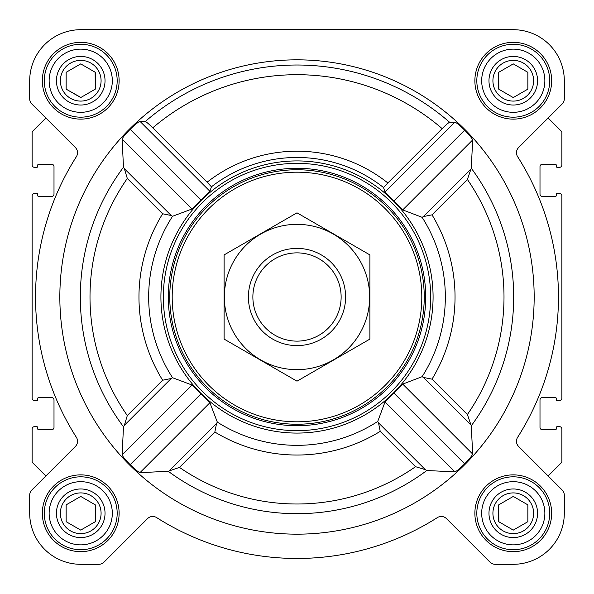 <?xml version="1.0" encoding="UTF-8"?>
<svg xmlns="http://www.w3.org/2000/svg" width="594" height="594" viewBox="0 0 594 594"><rect width="100%" height="100%" fill="white"/><g stroke="black" fill="none" stroke-linecap="round" stroke-linejoin="round"><path stroke-width="0.89" d="M467.396 414.538L432.009 379.15L423.463 377.45L422.111 376.685L402.739 384.095L385.031 401.952L377.732 421.436L378.497 422.787L425.371 469.668L426.774 470.522L454.952 471.874C456.638 471.191 459.882 468.51 464.679 463.817C469.349 458.991 472.015 455.739 472.69 454.054L471.257 425.794L467.396 414.538A207.002 207.002 0 0 0 467.396 179.462L432.009 214.85L423.463 216.55L422.111 217.315L402.739 209.905L385.031 192.048L383.538 187.555A139.523 139.523 0 0 0 211.427 186.798L207.113 182.202A145.797 145.797 0 0 1 387.845 182.959L383.538 187.555M534.169 297A237.169 237.169 0 0 0 178.415 91.61A237.169 237.169 0 0 0 178.415 502.39A237.169 237.169 0 0 0 534.169 297M467.396 179.462L471.257 168.206L472.69 139.946C472.015 138.261 469.342 135.001 464.679 130.183C459.875 125.49 456.638 122.802 454.952 122.126L449.621 122.282C448.589 122.639 446.109 124.755 442.166 128.638L387.845 182.959M207.113 182.202L152.755 127.844C148.819 123.96 146.332 121.844 145.3 121.48L139.946 121.31C138.261 121.985 135.001 124.658 130.183 129.321C125.49 134.125 122.802 137.363 122.126 139.048L123.478 167.226L124.332 168.629L171.213 215.503L162.645 213.788A158.041 158.041 0 0 0 162.645 380.212L171.213 378.497L124.332 425.371L127.309 415.548A207.002 207.002 0 0 1 127.309 178.452L124.332 168.629M124.332 425.371L123.478 426.774L122.126 454.952C122.81 456.638 125.49 459.882 130.183 464.679C135.009 469.349 138.261 472.015 139.946 472.69L168.206 471.257L179.462 467.396A207.002 207.002 0 0 0 415.548 466.691L425.371 469.668M182.841 222.936A136.078 136.078 0 0 0 258.383 427.487A136.078 136.078 0 0 0 433.078 297A136.078 136.078 0 0 0 182.841 222.936M378.497 422.787L380.212 431.355A158.041 158.041 0 0 1 214.85 432.009L216.55 423.463L217.315 422.111L209.905 402.739L192.048 385.031L172.564 377.732L171.213 378.497M171.213 215.503L172.564 216.268L192.048 208.969L209.905 191.261L211.427 186.798M42.337 80.732A38.395 38.395 0 0 1 99.926 47.483A38.395 38.395 0 0 1 99.926 113.981A38.395 38.395 0 0 1 42.337 80.732M42.337 513.268A38.395 38.395 0 0 1 99.926 480.019A38.395 38.395 0 0 1 99.926 546.517A38.395 38.395 0 0 1 42.337 513.268M474.873 513.268A38.395 38.395 0 0 1 532.469 480.019A38.395 38.395 0 0 1 532.469 546.517A38.395 38.395 0 0 1 474.873 513.268M474.873 80.732A38.395 38.395 0 0 1 532.469 47.483A38.395 38.395 0 0 1 532.469 113.981A38.395 38.395 0 0 1 474.873 80.732M29.7 80.732L29.7 98.849A7.291 7.291 0 0 0 31.838 104.002L75.401 147.572A7.291 7.291 0 0 1 76.403 156.638A261.471 261.471 0 0 0 76.403 437.362A7.291 7.291 0 0 1 75.401 446.428L31.838 489.998A7.291 7.291 0 0 0 29.7 495.151L29.7 513.268A51.032 51.032 0 0 0 80.732 564.3L98.849 564.3A7.291 7.291 0 0 0 104.002 562.162L147.572 518.599A7.291 7.291 0 0 1 156.638 517.597A261.471 261.471 0 0 0 437.362 517.597A7.291 7.291 0 0 1 446.428 518.599L489.998 562.162A7.291 7.291 0 0 0 495.151 564.3L513.268 564.3A51.032 51.032 0 0 0 564.3 513.268L564.3 495.151A7.291 7.291 0 0 0 562.162 489.998L518.599 446.428A7.291 7.291 0 0 1 517.597 437.362A261.471 261.471 0 0 0 517.597 156.638A7.291 7.291 0 0 1 518.599 147.572L562.162 104.002A7.291 7.291 0 0 0 564.3 98.849L564.3 80.732A51.032 51.032 0 0 0 513.268 29.7L80.732 29.7A51.032 51.032 0 0 0 29.7 80.732L29.7 98.849M31.838 104.002L45.864 118.028L32.7 131.192A1.945 1.945 0 0 0 32.128 132.566L32.128 164.932A2.428 2.428 0 0 0 34.563 167.36L36.746 167.36A0.973 0.973 0 0 0 37.719 166.387L37.719 165.169A0.973 0.973 0 0 1 38.692 164.204L51.567 164.204A2.428 2.428 0 0 1 54.002 166.632L54.002 194.089A2.428 2.428 0 0 1 51.567 196.517L38.692 196.517A0.973 0.973 0 0 1 37.719 195.545L37.719 194.335A0.973 0.973 0 0 0 36.746 193.362L34.563 193.362A2.428 2.428 0 0 0 32.128 195.79L32.128 398.21A2.428 2.428 0 0 0 34.563 400.638L36.746 400.638A0.973 0.973 0 0 0 37.719 399.665L37.719 398.455A0.973 0.973 0 0 1 38.692 397.483L51.567 397.483A2.428 2.428 0 0 1 54.002 399.911L54.002 427.368A2.428 2.428 0 0 1 51.567 429.796L38.692 429.796A0.973 0.973 0 0 1 37.719 428.831L37.719 427.613A0.973 0.973 0 0 0 36.746 426.641L34.563 426.641A2.428 2.428 0 0 0 32.128 429.068L32.128 461.434A1.945 1.945 0 0 0 32.7 462.808L45.864 475.972L31.838 489.998M562.162 489.998L548.136 475.972L561.3 462.808A1.945 1.945 0 0 0 561.872 461.434L561.872 429.068A2.428 2.428 0 0 0 559.437 426.641L557.254 426.641A0.973 0.973 0 0 0 556.281 427.613L556.281 428.831A0.973 0.973 0 0 1 555.308 429.796L542.433 429.796A2.428 2.428 0 0 1 539.998 427.368L539.998 399.911A2.428 2.428 0 0 1 542.433 397.483L555.308 397.483A0.973 0.973 0 0 1 556.281 398.455L556.281 399.665A0.973 0.973 0 0 0 557.254 400.638L559.437 400.638A2.428 2.428 0 0 0 561.872 398.21L561.872 195.79A2.428 2.428 0 0 0 559.437 193.362L557.254 193.362A0.973 0.973 0 0 0 556.281 194.335L556.281 195.545A0.973 0.973 0 0 1 555.308 196.517L542.433 196.517A2.428 2.428 0 0 1 539.998 194.089L539.998 166.632A2.428 2.428 0 0 1 542.433 164.204L555.308 164.204A0.973 0.973 0 0 1 556.281 165.169L556.281 166.387A0.973 0.973 0 0 0 557.254 167.36L559.437 167.36A2.428 2.428 0 0 0 561.872 164.932L561.872 132.566A1.945 1.945 0 0 0 561.3 131.192L548.136 118.028L562.162 104.002M29.7 495.151L29.7 513.268M80.732 564.3L98.849 564.3M156.638 517.597A7.291 7.291 0 0 0 147.572 518.599M489.998 562.162L446.428 518.599A7.291 7.291 0 0 0 437.362 517.597M495.151 564.3L513.268 564.3M564.3 513.268L564.3 495.151M564.3 98.849L564.3 80.732M513.268 29.7L396.517 29.7M294.676 29.7L80.732 29.7M454.952 122.126L385.031 192.048M472.69 139.946L402.739 209.905M464.679 130.183L393.926 200.935M192.048 385.031L122.126 454.952M200.935 393.926L130.183 464.679M209.905 402.739L139.946 472.69M122.126 139.048L192.048 208.969M139.946 121.31L209.905 191.261M130.183 129.321L200.935 200.074M385.031 401.952L454.952 471.874M393.926 393.065L464.679 463.817M402.739 384.095L472.69 454.054M172.193 297A124.807 124.807 0 0 1 359.407 188.914A124.807 124.807 0 0 1 359.407 405.086A124.807 124.807 0 0 1 172.193 297M169.765 297A127.235 127.235 0 0 1 360.617 186.806A127.235 127.235 0 0 1 360.617 407.194A127.235 127.235 0 0 1 169.765 297M168.295 297A128.705 128.705 0 0 1 361.352 185.536A128.705 128.705 0 0 1 361.352 408.464A128.705 128.705 0 0 1 168.295 297M163.35 297A133.65 133.65 0 0 1 363.825 181.259A133.65 133.65 0 0 1 363.825 412.741A133.65 133.65 0 0 1 163.35 297M481.682 80.732A31.593 31.593 0 0 1 529.068 53.371A31.593 31.593 0 0 1 529.068 108.086A31.593 31.593 0 0 1 481.682 80.732M488.973 80.732A24.302 24.302 0 0 1 525.423 59.682A24.302 24.302 0 0 1 525.423 101.774A24.302 24.302 0 0 1 488.973 80.732M476.819 80.732A36.449 36.449 0 0 1 531.496 49.161A36.449 36.449 0 0 1 531.496 112.296A36.449 36.449 0 0 1 476.819 80.732M49.139 80.732A31.593 31.593 0 0 1 96.525 53.371A31.593 31.593 0 0 1 96.525 108.086A31.593 31.593 0 0 1 49.139 80.732M56.43 80.732A24.302 24.302 0 0 1 92.879 59.682A24.302 24.302 0 0 1 92.879 101.774A24.302 24.302 0 0 1 56.43 80.732M44.283 80.732A36.449 36.449 0 0 1 98.953 49.161A36.449 36.449 0 0 1 98.953 112.296A36.449 36.449 0 0 1 44.283 80.732M49.139 513.268A31.593 31.593 0 0 1 96.525 485.914A31.593 31.593 0 0 1 96.525 540.629A31.593 31.593 0 0 1 49.139 513.268M56.43 513.268A24.302 24.302 0 0 1 92.879 492.226A24.302 24.302 0 0 1 92.879 534.318A24.302 24.302 0 0 1 56.43 513.268M44.283 513.268A36.449 36.449 0 0 1 98.953 481.704A36.449 36.449 0 0 1 98.953 544.839A36.449 36.449 0 0 1 44.283 513.268M481.682 513.268A31.593 31.593 0 0 1 529.068 485.914A31.593 31.593 0 0 1 529.068 540.629A31.593 31.593 0 0 1 481.682 513.268M488.973 513.268A24.302 24.302 0 0 1 525.423 492.226A24.302 24.302 0 0 1 525.423 534.318A24.302 24.302 0 0 1 488.973 513.268M476.819 513.268A36.449 36.449 0 0 1 531.496 481.704A36.449 36.449 0 0 1 531.496 544.839A36.449 36.449 0 0 1 476.819 513.268M492.916 80.732A20.352 20.352 0 0 1 523.448 63.105A20.352 20.352 0 0 1 523.448 98.359A20.352 20.352 0 0 1 492.916 80.732M527.851 89.145L527.851 72.312L513.268 63.892L498.693 72.312L498.693 89.145L513.268 97.565L527.851 89.145L527.851 72.312L513.268 63.892L498.693 72.312L498.863 89.249M492.916 513.268A20.352 20.352 0 0 1 523.448 495.641A20.352 20.352 0 0 1 523.448 530.895A20.352 20.352 0 0 1 492.916 513.268M498.693 504.855L498.693 521.688L513.268 530.108L527.851 521.688L527.851 504.855L513.268 496.436L498.693 504.855L498.863 521.784M60.373 513.268A20.352 20.352 0 0 1 90.904 495.641A20.352 20.352 0 0 1 90.904 530.895A20.352 20.352 0 0 1 60.373 513.268M66.149 504.855L66.149 521.688L80.732 530.108L95.307 521.688L95.307 504.855L80.732 496.436L66.149 504.855L66.149 521.688L80.732 530.108L95.307 521.688L95.307 504.855M60.373 80.732A20.352 20.352 0 0 1 90.904 63.105A20.352 20.352 0 0 1 90.904 98.359A20.352 20.352 0 0 1 60.373 80.732M80.732 63.892L66.149 72.312L66.149 89.145L80.732 97.565L95.307 89.145L95.307 72.312L80.732 63.892L66.149 72.312L66.149 89.145L80.903 97.468M95.307 89.145L95.137 72.216M527.851 521.688L527.851 504.855M252.873 297A44.127 44.127 0 0 1 319.067 258.784A44.127 44.127 0 0 1 319.067 335.216A44.127 44.127 0 0 1 252.873 297M248.403 297A48.597 48.597 0 0 1 321.302 254.908A48.597 48.597 0 0 1 321.302 339.092A48.597 48.597 0 0 1 248.403 297M297 224.346A72.654 72.654 0 0 1 359.919 333.331A72.654 72.654 0 0 1 234.081 333.331A72.654 72.654 0 0 1 297 224.346M369.899 339.092L369.899 254.908L297 212.823L224.101 254.908L224.101 339.092L297 381.177L369.899 339.092M471.257 425.794A216.684 216.684 0 0 0 471.257 168.206M145.3 121.48A231.994 231.994 0 0 1 449.621 122.282M123.478 167.226A216.684 216.684 0 0 0 123.478 426.774M168.206 471.257A216.684 216.684 0 0 0 426.774 470.522M172.564 216.268A148.329 148.329 0 0 0 172.564 377.732M217.315 422.111A148.329 148.329 0 0 0 377.732 421.436M422.111 376.685A148.329 148.329 0 0 0 422.111 217.315M432.009 379.15A158.041 158.041 0 0 0 432.009 214.85M152.755 127.844A222.312 222.312 0 0 1 442.166 128.638M380.212 431.355L415.548 466.691M214.85 432.009L179.462 467.396M127.309 178.452L162.645 213.788M162.645 380.212L127.309 415.548M470.396 169.617L423.463 216.55M216.55 423.463L169.617 470.396M423.463 377.45L470.396 424.383"/></g></svg>
